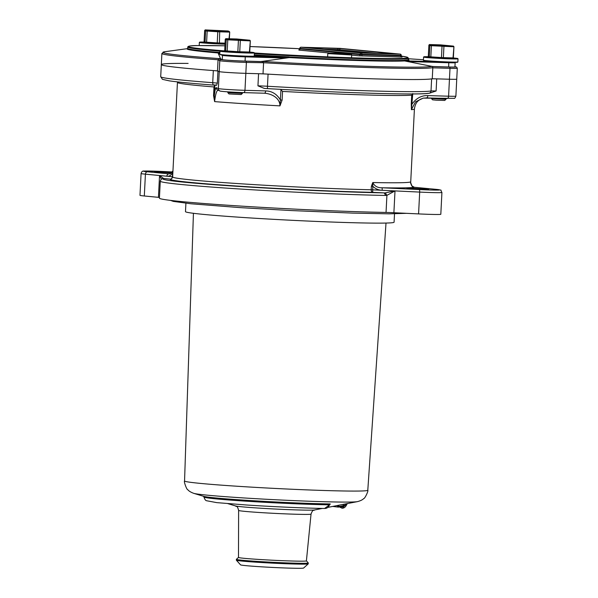 <?xml version="1.0" encoding="UTF-8"?>
<svg xmlns="http://www.w3.org/2000/svg" width="598" height="598" viewBox="0 0 598 598"><rect width="100%" height="100%" fill="white"/><g stroke="black" fill="none" stroke-linecap="round" stroke-linejoin="round"><path stroke-width="0.9" d="M337.721 506.214L342.191 508.173L345.98 504.57L343.686 505.587L342.946 504.406L346.892 503.666A1.211 1.196 -98.1 0 0 345.958 504.563A71.558 2.235 -177.1 0 0 346.877 504.271C345.689 506.955 344.127 508.255 342.183 508.165M337.683 506.177A1.211 1.203 -100.5 0 0 336.487 505.691A1.211 1.203 -100.5 0 0 336.48 505.699L338.431 505.303L339.178 506.484L336.487 505.691A61.766 1.929 -177.1 0 1 336.48 505.699L327.891 507.366M342.946 504.406L338.431 505.303M346.892 503.666A72.455 2.257 2.9 0 0 347.244 503.606L357.35 501.647A82.531 2.571 -177.1 0 1 240.456 497.73A82.531 2.571 -177.1 0 1 193.797 493.357L203.649 496.333A72.455 2.257 2.9 0 0 244.612 500.175A72.455 2.257 2.9 0 0 329.857 503.935C330.806 504.032 330.358 504.264 328.526 504.63M329.416 504.959L324.594 508.472M329.857 503.935A1.211 0.912 -89.1 0 0 329.139 504.824A71.558 2.235 -177.1 0 1 244.948 501.117A71.558 2.235 -177.1 0 1 203.948 497.028C204.703 499.33 205.563 500.563 206.527 500.728L216.753 502.626L246.712 505.011C272.516 506.715 305.884 508.195 324.871 508.479C327.121 508.382 328.631 507.201 329.416 504.944M339.178 506.484C340.882 507.403 342.392 507.104 343.686 505.587L339.178 506.484M306.408 560.872A34.004 1.061 -177.1 0 1 257.97 559.384A34.004 1.061 -177.1 0 1 238.49 557.433L238.617 510.423A36.254 1.129 -177.1 0 0 259.39 512.493A36.254 1.129 -177.1 0 0 311.035 514.093L306.408 560.872M303.597 568.055A31.574 0.987 -177.1 0 1 258.642 566.635A31.574 0.987 -177.1 0 1 240.56 564.863L236.367 560.221A36 1.121 -177.1 0 0 256.976 562.247A36 1.121 -177.1 0 0 308.239 563.862L303.597 568.055M386.046 212.44L386.913 195.352L385.306 192.877L384.133 192.9L385.762 195.449L386.913 195.352L395.001 190.904L393.895 212.724A12.147 0.381 2.9 0 0 386.046 212.44A131.149 4.089 -177.1 0 1 234.566 205.682A131.149 4.089 -177.1 0 1 159.419 198.17L160.279 181.201A131.149 4.089 -177.1 0 0 235.425 188.714A131.149 4.089 -177.1 0 0 385.762 195.449M385.306 192.862L395.001 190.904L382.212 190.291C378.549 190.171 375.417 188.841 372.816 186.284L371.388 186.232L372.801 182.532C374.475 186.135 377.585 187.884 382.129 187.779L419.609 189.573A21.857 0.68 2.9 0 0 435.725 189.319L414.279 187.271C412.373 187.338 411.118 185.559 410.52 181.934L410.52 182.457M163.688 178.496L162.574 178.653M161.378 179.213L159.539 175.513L163.441 178.368M217.328 83.182L216.536 85.327A14.569 0.456 2.9 0 0 214.099 85.125A2.429 1.495 94.3 0 1 214.039 85.125C192.862 83.526 177.95 82.105 169.324 80.857L162.447 79.347L160.705 76.701A136.008 4.238 2.9 0 0 212.724 82.688A12.147 0.381 -177.1 0 1 217.328 83.182L217.941 71.065A12.147 0.381 -177.1 0 0 213.337 70.564A136.008 4.238 -177.1 0 1 161.325 64.584A136.008 4.238 -177.1 0 1 188.131 63.41M404.487 60.884L404.883 60.824L404.33 60.196L404.592 60.936L432.601 66.513A135.477 4.223 -177.1 0 1 432.459 66.557L449.375 67.043A1.211 0.695 91.7 0 1 450.002 68.322L432.817 67.828L432.264 78.742A136.008 4.238 -177.1 0 1 420.028 79.489A136.008 4.238 -177.1 0 1 263.015 73.846L245.83 73.352A16.998 0.531 -177.1 0 1 219.234 71.611A16.998 0.531 2.9 0 0 245.83 73.352L258.56 73.718A12.147 0.381 -177.1 0 1 268.076 74.137L267.463 86.262A2.429 0.516 93.3 0 0 267.837 88.639A14.569 0.456 2.9 0 0 264.436 88.452L257.947 85.843A12.147 0.381 -177.1 0 1 267.463 86.262A136.008 4.238 2.9 0 0 431.016 90.986A12.147 0.381 -177.1 0 1 436.106 90.986L429.379 93.221M428.998 93.258L429.611 93.221M264.436 88.452L267.837 88.639A2.429 0.516 93.3 0 0 267.859 88.639A133.578 4.164 -177.1 0 0 428.489 93.281M267.837 88.639C340.83 92.869 419.826 95.232 429.02 93.251A2.429 2.407 80.4 0 0 431.016 90.986L431.629 78.869A12.147 0.381 -177.1 0 1 436.719 78.869L436.106 90.986M159.457 197.445A12.147 0.381 2.9 0 0 158.433 197.333L159.539 175.513L145.419 174.168A24.286 0.755 -177.1 0 1 141.083 173.51L139.977 195.329A24.286 0.755 -177.1 0 0 144.312 195.987L158.433 197.333M215.078 84.707L214.002 86.949A119.002 3.708 -177.1 0 1 177.442 82.412L177.404 81.874M218.569 90.231C216.895 89.655 215.572 93.445 214.607 101.608L213.561 95.583L214.301 95.673C214.988 90.021 215.646 87.36 216.274 87.689A2.429 2.422 113 0 0 217.762 90.051L219.84 90.933C219.548 91.419 233.766 92.324 243.521 92.615A2.429 1.39 91.7 0 1 243.468 92.615A14.569 0.456 -177.1 0 1 220.662 91.12M216.274 87.689L218.375 88.579A16.998 0.531 2.9 0 0 244.971 90.32L265.706 90.918C271.948 91.046 276.859 94.065 280.447 99.993L282.114 100.06L279.969 105.876A119.002 3.708 -177.1 0 1 244.896 103.775A119.002 3.708 -177.1 0 1 214.607 101.608L214.301 95.673L214.817 85.417M412.762 93.55L411.708 95.164A119.002 3.708 -177.1 0 1 282.548 91.427L280.447 89.341M423.197 98.147L420.17 99.365L418.129 100.913C418.465 100.718 415.318 102.52 414.414 109A119.002 3.708 -177.1 0 1 411.402 109.673L411.267 103.798L412.239 103.798C416.417 98.102 421.627 95.366 427.862 95.605A2.429 1.39 91.7 0 1 426.404 97.9A2.429 1.39 91.7 0 1 426.352 97.9L423.197 98.147L415.513 101.817L411.402 109.673L412.74 93.946M280.97 89.745L279.969 105.876C279.819 97.369 270.812 93.565 264.196 93.213L243.573 92.615M172.665 176.776L172.344 176.739A2.429 1.988 -84.5 0 1 170.228 179.108A2.429 2.422 57.2 0 0 171.663 178.727L172.65 176.963A119.002 3.708 2.9 0 0 240.845 183.78A119.002 3.708 2.9 0 0 371.209 189.775A2.429 1.63 91.3 0 0 372.711 192.339A121.431 3.79 -177.1 0 1 239.686 186.225A121.431 3.79 -177.1 0 1 170.228 179.108L163.688 178.481A128.72 4.014 2.9 0 0 236.584 186.27A128.72 4.014 2.9 0 0 384.133 192.885L372.711 192.339L372.801 182.532A119.002 3.708 2.9 0 0 410.52 181.934L410.527 182.584M172.837 173.241L172.523 173.203C170.834 175.476 168.95 176.477 166.864 176.216L172.344 176.739L172.934 171.364M371.388 186.232L371.209 189.775L382.212 190.291L382.129 187.779A123.861 3.865 -177.1 0 0 414.279 187.271A2.429 1.988 95.5 0 1 414.377 187.279A2.429 1.988 95.5 0 0 414.377 187.279L411.97 185.971L410.52 182.285M414.496 187.294A2.429 1.988 95.5 0 0 414.384 187.279L435.83 189.327A2.429 1.988 95.5 0 0 435.725 189.319M163.65 171.544L172.456 171.97L163.65 171.544A21.857 0.68 2.9 0 0 147.534 171.798L168.98 173.854L170.056 173.786L172.957 170.916M170.512 173.644A123.861 3.865 -177.1 0 0 168.98 173.854A2.429 1.988 95.5 0 0 166.864 176.216L159.539 175.513M171.671 172.912L154.546 171.768L172.157 172.388M413.136 188.878L406.879 188.25L411.955 188.221L428.706 189.357L413.136 188.878M435.83 189.327C443.746 190.882 439.545 188.796 441.922 192.459L440.816 214.278A24.286 0.755 -177.1 0 1 418.578 213.905L393.895 212.724M265.706 90.918A2.429 1.39 91.7 0 1 264.249 93.213L264.294 93.213M432.817 67.828L432.832 67.619A136.008 4.238 -177.1 0 1 420.588 68.374A136.008 4.238 -177.1 0 1 263.561 62.723L246.383 62.439L244.971 90.32A2.429 1.39 91.7 0 1 243.521 92.615L264.249 93.213A2.429 1.39 91.7 0 1 264.196 93.213M427.862 95.605L448.59 96.203L449.449 79.235A16.998 0.531 2.9 0 0 456.745 79.168A16.998 0.531 -177.1 0 1 455.123 79.31A16.998 0.531 -177.1 0 1 449.449 79.235L436.719 78.869M219.84 90.933A2.429 2.422 113 0 1 218.375 88.579L219.234 71.611L217.941 71.065M431.629 78.869A136.008 4.238 -177.1 0 1 268.076 74.137M394.508 213.807L394.082 222.209A104.433 3.259 -177.1 0 1 245.322 217.627A104.433 3.259 -177.1 0 1 185.485 211.64L185.911 203.245M289.507 56.997L288.744 56.855L288.67 57.46L289.372 57.558L289.507 56.997A110.503 3.446 2.9 0 0 397.872 60.518A110.503 3.446 2.9 0 0 404.113 60.316M219.87 52.998A111.108 3.468 -177.1 0 1 218.689 52.901L219.152 52.31L218.614 52.37L218.33 53.596L220.632 58.91A135.477 4.223 -177.1 0 1 219.339 58.821L218.076 59.755A136.008 4.238 -177.1 0 1 161.886 53.461L164.786 51.727A135.021 4.208 2.9 0 0 220.595 58.701M219.847 53.394L218.689 52.901L219.152 52.31A110.503 3.446 2.9 0 0 219.9 52.37M432.459 66.557L432.832 67.619M219.339 58.821L221.051 59.546A15.787 0.493 2.9 0 0 245.756 61.16A1.211 0.695 -88.3 0 1 246.383 62.439A16.998 0.531 -177.1 0 1 219.78 60.704L218.076 59.755M263.561 62.723L262.664 61.654A135.477 4.223 -177.1 0 1 261.139 61.557L289.365 57.572M401.138 55.36L360.669 54.209L300.017 48.416A1.211 0.994 -84.5 0 1 301.078 47.235A1.211 0.695 -88.3 0 0 301.048 47.227A1.211 0.695 -88.3 0 0 300.973 47.235M328.982 52.96L298.933 50.083A1.211 0.994 95.5 0 0 299.994 48.901L360.16 54.657L360.19 54.171A1.211 0.994 -84.5 0 1 361.244 52.99L400.099 54.112A1.211 0.994 -84.5 0 1 400.413 54.179M402.11 57.094L359.106 55.838A1.211 0.994 95.5 0 0 360.16 54.657L400.705 55.876L400.727 55.39A1.211 0.695 -88.3 0 0 400.099 54.112L339.926 48.356A1.211 0.695 -88.3 0 0 339.903 48.356A1.211 0.695 -88.3 0 0 339.873 48.356L301.048 47.227A1.211 1.211 0 0 0 299.8 48.386L299.994 48.901L299.8 48.386M362.478 56.025A1.211 0.695 91.7 0 1 361.85 54.747L361.872 54.269A1.211 0.695 -88.3 0 0 361.244 52.99L301.078 47.235L339.926 48.356A1.211 0.994 -84.5 0 1 340.038 48.363M220.632 58.91L222.262 59.606A14.569 0.456 2.9 0 0 245.068 61.093L261.139 61.557M432.601 66.513L448.679 66.983A14.569 0.456 2.9 0 0 453.546 67.051A14.569 0.456 2.9 0 0 454.936 66.924L455.153 62.678A14.569 0.456 -177.1 0 1 453.762 62.805A14.569 0.456 -177.1 0 1 448.896 62.738L407.888 61.549M426.456 97.9L447.087 98.498A2.429 1.39 91.7 0 0 447.14 98.498A2.429 1.39 91.7 0 0 448.59 96.203A16.998 0.531 2.9 0 0 455.885 96.143L457.298 68.262A16.998 0.531 -177.1 0 1 455.676 68.404A16.998 0.531 -177.1 0 1 450.002 68.322L449.449 79.235L432.264 78.742M263.015 73.846L263.569 62.94M218.046 59.964L217.493 70.87A136.008 4.238 -177.1 0 1 161.325 64.584L160.705 76.701M221.051 59.546A1.211 1.211 -67 0 0 219.78 60.704L219.234 71.611L217.493 70.87M445.996 99.29L444.725 100.442L436.077 100.172L432.601 99.829L431.45 98.558L445.996 99.29L446.041 98.468M428.153 56.705A16.998 0.531 2.9 0 0 423.84 56.825A16.998 0.531 2.9 0 0 433.572 57.819A16.998 0.531 2.9 0 0 457.784 58.544A16.998 0.531 2.9 0 0 453.381 57.984M457.784 58.544L458.016 58.798A17.245 0.538 -177.1 0 1 458.023 58.813A17.245 0.538 -177.1 0 1 433.46 58.058A17.245 0.538 -177.1 0 1 423.578 57.072A17.245 0.538 -177.1 0 1 423.586 57.057L423.421 60.226A17.245 0.538 2.9 0 0 423.429 60.241A17.245 0.538 2.9 0 0 433.296 61.213A17.245 0.538 2.9 0 0 457.851 61.983A17.245 0.538 2.9 0 0 457.859 61.968L457.597 62.214A16.998 0.531 -177.1 0 1 433.393 61.452A16.998 0.531 -177.1 0 1 423.653 60.495L423.429 60.241M453.561 58.335L453.015 57.909L453.934 46.711L453.471 46.121L453.576 46.756L431.405 45.71L430.508 45.022L453.471 46.121L440.33 44.865L429.401 44.551L430.508 45.022L429.85 45.59L428.878 45.171L428.31 56.324L429.289 56.743L429.85 45.59L431.405 45.71L430.837 56.862L441.459 57.558L442.019 46.405L442.542 45.807L443.933 46.48L443.365 57.632L453.015 57.909L453.531 58.552L430.478 57.468L427.884 56.877M453.531 58.552L453.949 58.499L453.374 57.864L453.934 46.711M441.399 58.178L441.459 57.558L443.365 57.632L443.619 58.268M428.676 57.326L429.289 56.743L430.837 56.862L430.478 57.468M428.31 56.324L427.779 56.9M428.878 45.171L429.401 44.551M203.925 42.054A16.998 0.531 2.9 0 0 199.62 42.174A16.998 0.531 2.9 0 0 209.352 43.168A16.998 0.531 2.9 0 0 225.027 43.938M225.012 44.192A17.245 0.538 -177.1 0 1 209.233 43.407A17.245 0.538 -177.1 0 1 199.351 42.421A17.245 0.538 -177.1 0 1 199.366 42.406L199.194 45.575M229.019 38.758L229.714 32.06L229.251 31.47L229.355 32.105L217.799 31.754L207.177 31.059L206.288 30.371L229.251 31.47L228.144 30.999L205.181 29.9L206.288 30.371L205.63 30.939L204.651 30.52L204.09 41.673L205.062 42.092L205.63 30.939L207.177 31.059L206.616 42.211L217.231 42.907L217.799 31.754L218.322 31.156L219.705 31.829L219.391 43.617L204.449 42.675L203.656 42.226M225.065 43.153L217.231 42.907L217.171 43.527M204.449 42.675L205.062 42.092L206.616 42.211L206.25 42.817M204.09 41.673L203.552 42.249M204.651 30.52L205.181 29.9M229.714 32.06L229.37 38.765M241.106 94.559L228.982 93.938L227.831 92.668L242.384 93.4L241.106 94.559M224.534 50.823A16.998 0.531 2.9 0 0 220.228 50.942A16.998 0.531 2.9 0 0 229.953 51.929A16.998 0.531 2.9 0 0 254.165 52.661A16.998 0.531 2.9 0 0 249.762 52.093M254.165 52.661L254.397 52.916A17.245 0.538 -177.1 0 1 254.404 52.93A17.245 0.538 -177.1 0 1 229.841 52.175A17.245 0.538 -177.1 0 1 219.959 51.189A17.245 0.538 -177.1 0 1 219.967 51.166L220.228 50.942M254.232 56.1L253.978 56.332A16.998 0.531 -177.1 0 1 229.774 55.569A16.998 0.531 -177.1 0 1 220.042 54.612L219.81 54.358A17.245 0.538 2.9 0 0 219.81 54.358A17.245 0.538 2.9 0 0 229.684 55.322A17.245 0.538 2.9 0 0 254.232 56.1A17.245 0.538 2.9 0 0 254.247 56.085L254.404 52.93M249.949 52.452L249.396 52.026L250.323 40.828L249.859 40.238L249.964 40.873L227.786 39.827L226.896 39.139L249.859 40.238L236.718 38.982L225.79 38.668L226.896 39.139L226.238 39.707L225.259 39.289L224.699 50.441L225.67 50.852L226.238 39.707L227.786 39.827L227.218 50.972L237.84 51.667L238.408 40.515L238.931 39.924L240.314 40.589L239.753 51.742L249.396 52.026L249.919 52.669L237.78 52.295L225.057 51.443L224.265 50.987M249.919 52.669L250.338 52.617L249.755 51.981L250.323 40.828M237.78 52.295L237.84 51.667L239.753 51.742L240 52.385M225.057 51.443L225.67 50.852L227.218 50.972L226.859 51.578M224.699 50.441L224.16 51.009M225.259 39.289L225.79 38.668M345.517 54.029L344.897 53.984L345.517 54.029M344.897 53.999L338.49 53.334L339.5 53.379L339.372 53.805M345.771 53.798L333.609 53.446M339.5 53.379L345.009 53.738M338.61 53.753L334.222 53.461M333.482 53.192L338.49 53.334M350.017 54.283L342.071 53.386L328.422 53.028L350.017 54.283M351.093 54.179L351.669 54.822L350.533 54.926L327.786 53.603L327.614 56.862M306.408 560.857L308.284 562.935A36 1.121 -177.1 0 1 257.02 561.387A36 1.121 -177.1 0 1 236.412 559.294L236.367 560.221M322.374 508.435L314.615 509.945A39.931 1.248 -177.1 0 1 258.052 508.046A39.931 1.248 -177.1 0 1 235.477 505.93C236.397 507.201 237.137 504.697 238.617 510.423M357.35 501.647C360.4 500.87 362.523 499.846 363.726 498.568C364.735 498.926 368.682 490.599 367.792 490.27A91.733 2.863 -177.1 0 1 237.122 486.241A91.733 2.863 -177.1 0 1 184.558 480.986L193.431 213.299M213.337 70.564L212.724 82.688A2.429 1.495 94.3 0 0 214.039 85.125L216.558 85.327M257.947 85.843L258.56 73.718M213.561 95.583L214.002 86.949M282.548 91.427L282.114 100.06M411.267 103.798L411.708 95.164M441.922 192.459A24.286 0.755 -177.1 0 1 419.684 192.085L419.609 189.573M418.578 213.905L419.684 192.085L395.001 190.904M147.534 171.798A2.429 1.988 95.5 0 0 145.419 174.168L144.312 195.987M163.643 171.544L143.961 171.08C142.586 170.811 141.629 171.619 141.083 173.51M404.33 60.196A110.503 3.446 2.9 0 0 408.404 59.479L408.539 59.83M408.217 59.665A111.108 3.468 -177.1 0 1 404.883 60.839L440.629 61.871M404.592 60.936A110.996 3.461 -177.1 0 1 398.29 61.138A110.996 3.461 -177.1 0 1 289.312 57.602M254.307 54.844A110.503 3.446 2.9 0 0 288.744 56.855M252.917 56.444L288.662 57.475A111.108 3.468 -177.1 0 1 254.277 55.465M218.315 52.96A110.996 3.461 -177.1 0 1 187.548 48.707M187.51 48.737L187.675 48.401A110.503 3.446 2.9 0 0 218.614 52.37M449.375 67.043A15.787 0.493 2.9 0 0 454.644 67.118A15.787 0.493 2.9 0 0 454.943 66.737M261.64 61.385A135.021 4.208 2.9 0 0 419.759 67.126A135.021 4.208 2.9 0 0 432.13 66.311M245.756 61.16L262.664 61.654M254.404 53.005A109.897 3.424 2.9 0 0 397.423 58.559A109.897 3.424 2.9 0 0 401.236 56.107L407.402 57.244L408.471 58.268A110.503 3.446 -177.1 0 1 397.939 59.195A110.503 3.446 -177.1 0 1 254.367 53.626M299.785 48.722A109.897 3.424 2.9 0 0 250.031 46.547L299.785 48.722M219.982 51.159A110.503 3.446 -177.1 0 1 187.742 47.085C187.824 46.009 191.517 45.508 198.813 45.583L224.93 45.807A109.897 3.424 2.9 0 0 198.85 45.583A109.897 3.424 2.9 0 0 223.532 50.808M245.15 56.332L245.277 56.855A14.569 0.456 -177.1 0 1 222.478 55.36L221.29 54.859M286.285 58.036L245.277 56.855L245.068 61.093M222.613 55.009A0.605 0.605 113 0 0 222.478 55.36L222.262 59.606M219.81 54.224L218.33 53.596M423.444 59.733L408.441 58.754L423.444 59.733M448.762 62.214L448.679 66.983M359.106 55.838L351.654 55.128M401.333 57.154A1.211 0.695 91.7 0 1 400.705 55.876L401.109 55.846M377.465 53.364L339.649 49.746A1.211 0.994 -84.5 0 1 340.703 48.565L394.732 53.865A1.211 0.695 91.7 0 1 394.732 53.865L360.474 52.781A1.211 0.994 -84.5 0 1 360.572 52.788M360.474 52.781L305.832 47.556L340.703 48.565M337.324 48.371A1.211 0.695 91.7 0 1 337.96 49.649L323.361 49.23M339.597 50.778L339.649 49.746L337.96 49.649L337.907 50.621M394.957 53.865A1.211 0.994 -84.5 0 1 395.338 53.79M394.68 53.857A1.211 0.695 91.7 0 1 394.702 53.857L363.823 52.968A1.211 0.695 91.7 0 1 363.823 52.968A1.211 0.695 91.7 0 1 363.846 52.968M299.89 48.857L298.813 50M225.035 43.781L219.391 43.617M347.438 503.561L346.877 504.271M329.259 504.465L329.902 504.278L329.401 504.944M342.071 508.188L337.698 506.192M367.792 490.27L386.009 223.054M308.284 562.935L308.239 563.862M332.697 506.431L338.565 507.149M184.558 480.986C183.631 481.226 186.726 489.911 187.757 489.657C188.826 491.048 190.844 492.281 193.797 493.357M235.477 505.93L227.905 503.651M314.615 509.945C313.561 511.111 313.075 508.547 311.035 514.093M238.49 557.418L236.412 559.294M203.462 496.265L203.948 497.028M163.052 178.533C161.826 178.473 160.899 179.363 160.279 181.201M172.957 170.886L171.619 172.957L170.064 173.794M423.235 98.132L454.211 98.341C454.577 98.655 455.138 97.923 455.885 96.143M177.442 82.412L172.65 176.963M414.414 109L410.647 183.369M339.903 48.356A1.211 1.211 0 0 1 339.985 48.356L400.152 54.112A1.211 1.211 0 0 1 401.251 55.382L401.893 57.072M363.823 52.968L305.668 47.534M395.517 53.872L394.702 53.857M408.471 58.268L408.404 59.479M161.886 53.461L161.325 64.584M187.608 48.625L164.786 51.727M187.742 47.085L187.675 48.401M457.298 68.262L456.625 67.088L454.943 66.729M406.528 213.329L389.104 213.83L352.454 213.097L291.204 210.556L240.217 207.626L190.949 203.769L173.33 201.391L170.535 200.39M458.023 58.813L457.859 61.968M431.472 98.05L431.45 98.55M242.422 92.585L242.384 93.4M227.875 91.845L227.831 92.66M219.959 51.189L219.802 54.336M351.669 54.822L351.519 57.767M328.422 53.028L327.786 53.603"/></g></svg>
